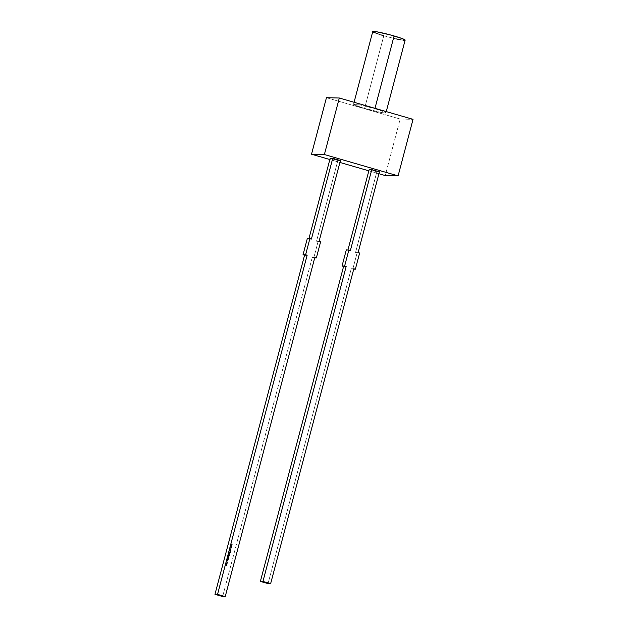 <?xml version="1.0" encoding="UTF-8"?>
<svg xmlns="http://www.w3.org/2000/svg" width="628" height="628" viewBox="0 0 628 628"><rect width="100%" height="100%" fill="white"/><g stroke="black" fill="none" stroke-linecap="round" stroke-linejoin="round"><path stroke-width="0.47" stroke-dasharray="3.14 2.35" d="M372.749 31.565A16.752 1.256 -165.2 0 0 383.794 35.725L364.593 108.401A16.752 1.256 14.8 0 1 353.548 104.24A16.752 1.256 14.8 0 1 374.885 108.644L385.372 112.286L385.812 112.907L385.097 112.969L379.65 112.153L361.697 107.537L353.58 104.366L359.828 104.892L374.885 108.644A16.752 1.256 14.8 0 1 385.937 112.804A16.752 1.256 14.8 0 1 364.593 108.401L383.794 35.725A16.752 1.256 -165.2 0 0 405.139 40.121M312.249 257.386L222.642 596.537L312.249 257.386L313.788 257.825L312.249 257.386L314.824 257.449L312.249 257.386M307.304 238.569L311.409 239.072L307.304 238.569M330.171 158.256L337.856 160.485L316.52 241.231L318.051 241.678L313.788 257.825L314.714 257.849L313.788 257.825L318.051 241.678L320.625 241.741L316.52 241.231L319.095 241.293L316.52 241.231L337.856 160.485L340.423 160.54L337.856 160.485L330.171 158.256M231.834 546.085L231.049 545.418L231.591 546.007L230.861 546.132L231.418 546.643L230.664 546.855L231.669 546.721L231.112 546.211L231.897 546.07L231.049 545.418L231.842 546.07L231.112 546.211L231.677 546.698L230.664 546.855L231.418 546.643L230.861 546.132L231.591 546.007L231.049 545.418L231.638 546.007L230.853 546.148L231.473 546.643L230.664 546.855L231.724 546.721L231.112 546.211L231.842 546.07M230.688 550.45L229.817 550.073L230.688 550.45M230.586 550.827L229.722 550.45L229.644 551.251L230.398 551.541L229.691 550.937L230.586 550.827L229.691 550.937L230.429 551.423L229.942 551.408L229.722 550.45L230.664 550.717L229.722 550.45L229.942 551.408L230.476 551.423L229.691 550.937L230.586 550.827M229.895 553.519L229.353 553.88L230.005 553.017L228.749 552.648L229.299 553.88L229.809 553.08L229.299 553.88L228.749 552.648L230.06 553.017L228.749 552.648L229.299 553.88L229.942 553.519L229.299 553.88M229.518 554.869L228.647 554.493L229.518 554.869M229.259 556.07L229.722 555.702L229.565 555.136L229.11 555.913L229.055 554.971L228.302 555.819L229.675 555.702L229.518 555.136L229.055 555.913L229.008 554.971L228.411 555.325L229.008 554.971L229.055 555.913L229.518 555.136L229.675 555.702L228.302 555.819L229.016 556.023M227.956 557.13L227.838 557.578L228.812 557.554L227.956 557.13L228.812 557.554L227.838 557.578L228.828 557.672L227.956 557.13M227.917 559.681L227.446 558.928L227.077 559.163L227.94 559.799L228.152 559.061L227.917 559.681L227.163 558.959L227.148 559.564L227.36 559.046L227.893 559.799L227.36 559.046L227.148 559.564L227.399 558.928L228.192 559.493M227.242 563.559L226.7 563.92L227.289 563.567L226.551 562.978L226.48 563.834L227.242 563.559L226.904 562.939L227.242 563.559L226.363 563.693L226.551 562.978L226.645 563.92L227.289 563.567L226.645 563.92M226.48 564.941L226.001 565.114L226.912 564.925L226.166 564.47L227.03 564.282L226.135 564.015L225.899 565.404L226.661 565.687L225.947 565.114L226.834 565.043L226.323 564.258L226.998 564.391L226.119 564.47L226.834 565.043L225.947 565.114L226.661 565.687L225.829 565.106L226.001 564.454L226.135 564.015L227.085 564.282L226.135 564.015L226.001 564.454L225.829 565.106L226.708 565.687L225.947 565.114L226.535 564.941L225.947 565.114M227.179 561.895L226.771 562.201L227.226 561.895L227.265 562.814L227.265 561.785L226.606 562.17L226.7 562.664L226.889 561.942L227.407 562.091L227.21 562.814L227.509 562.036L227.21 562.814L227.179 561.895L226.7 562.664L226.606 562.17L226.755 562.664L227.226 561.895L226.716 562.193M228.145 560.058L226.755 560.325L227.823 561.283L227.666 560.262L228.145 560.058L227.666 560.262L227.823 561.283L226.755 560.309L227.878 561.283L227.666 560.262L228.2 560.058L226.755 560.309L228.145 560.058M228.584 558.52L227.493 557.727L228.514 558.48L227.273 558.559L228.639 558.52L227.438 557.727L228.466 558.473L227.218 558.559L228.341 558.794L228.435 558.041L228.584 558.52L227.218 558.559L228.466 558.473L227.438 557.727L228.514 558.48L227.218 558.559L228.639 558.52L227.964 558.771M229.094 556.463L227.87 555.976L228.451 557.036L228.937 557.06L228.325 556.384L229.094 556.463L228.207 556.565L228.937 557.06L228.451 557.036L227.87 555.976L229.181 556.345L227.87 555.976L228.451 557.036L228.992 557.06L228.207 556.565L229.094 556.463M229.66 554.32L228.686 554.288L229.66 554.32M230.178 552.742L230.602 552.373L230.445 551.808L229.989 552.585L229.934 551.643L229.181 552.491L230.554 552.373L230.398 551.808L229.934 552.585L229.887 551.643L229.291 551.996L229.887 551.643L229.934 552.585L230.398 551.808L230.554 552.373L229.181 552.491L229.895 552.695M230.955 549.437L229.754 548.966L230.193 549.217L229.542 549.783L230.256 549.312L230.751 550.191L230.358 549.265L230.955 549.437L230.358 549.265L230.751 550.191L230.256 549.312L229.542 549.783L230.193 549.217L229.754 548.966L231.033 549.319L229.754 548.966L230.241 549.217L229.542 549.783L230.311 549.312L230.806 550.191L230.358 549.265L230.955 549.437M231.442 547.577L230.657 546.91L231.19 547.498L230.46 547.64L231.026 548.126L230.272 548.346L231.277 548.213L230.719 547.702L231.504 547.561L230.657 546.91L231.449 547.561L230.719 547.702L231.285 548.189L230.272 548.346L231.026 548.126L230.46 547.64L231.19 547.498L230.657 546.91L231.245 547.498L230.46 547.64L231.08 548.134L230.272 548.346L231.332 548.213L230.719 547.702L231.449 547.561M232.234 544.602L231.442 543.927L231.983 544.515L231.245 544.657L231.818 545.151L231.065 545.363L232.062 545.23L231.504 544.719L232.289 544.578L231.442 543.927L232.234 544.578L231.504 544.719L232.062 545.23L231.065 545.363L231.818 545.151L231.245 544.657L231.983 544.515L231.442 543.927L232.03 544.523L231.253 544.641L231.865 545.151L231.065 545.363L232.117 545.23L231.504 544.719L232.234 544.578M400.169 119.037L413.036 119.344L400.169 119.037L385.239 175.565L400.169 119.037L326.442 97.701L400.169 119.037M378.935 173.744L368.848 170.824L378.935 173.744M339.921 162.448L329.841 159.528L339.921 162.448M369.186 169.552L376.863 171.774L379.438 171.837L376.863 171.774L355.534 252.527L358.101 252.589L355.534 252.527L357.065 252.974L352.803 269.122L351.264 268.674L268.054 583.608L351.264 268.674L353.839 268.737L351.264 268.674L353.729 269.145L352.803 269.122L357.065 252.974L355.534 252.527L376.863 171.774L369.186 169.552M347.959 249.897L347.849 250.305L350.424 250.368L347.849 250.305L346.318 249.858L347.849 250.305L347.959 249.897M359.64 253.029L357.065 252.974L359.64 253.029M380.898 34.862L378.307 34.03M373.315 32.083L372.875 31.463M405.099 40.004L404.299 40.294M403.003 40.184L401.166 39.909M396.166 38.905L383.794 35.725M226.166 564.47L226.677 564.289L226.119 564.47L226.535 564.941M226.622 564.282L226.119 564.47M226.001 565.114L226.708 565.687L225.884 565.106L226.182 564.023L226.677 564.289M226.959 562.939L227.289 563.567M226.7 563.92L226.606 562.978M226.732 563.803L227.148 563.238L226.645 563.096L226.677 563.803L227.179 563.528L226.732 563.803L226.873 563.057L227.179 563.528M226.677 563.803L227.132 563.528L226.418 563.324L226.928 563.057L226.418 563.324M226.472 563.324L226.928 563.057M226.873 563.057L227.132 563.528M227.265 561.785L226.606 562.17L227.265 561.785L227.587 562.437L227.21 562.814L227.226 561.895M226.606 562.17L227.218 561.785M226.771 562.201L226.755 562.664L226.653 562.178M226.802 560.333L228.2 560.058L227.564 560.851L227.878 561.283L226.802 560.333M227.454 560.749L227.579 560.294L227.046 560.388L227.454 560.749L226.998 560.388L227.454 560.749L227.579 560.294L227.454 560.749M227.524 560.286L226.998 560.388L227.579 560.294L227.407 560.749L226.998 560.388L227.524 560.286M227.446 558.928L227.077 559.163L228.019 559.697M227.94 559.799L228.372 559.532L227.893 559.799L227.415 559.046M228.317 559.532L227.893 559.799M228.247 559.493L228.207 559.061L228.372 559.532M228.011 558.771L228.639 558.52M227.603 557.193L228.828 557.672L227.603 557.193M227.917 555.984L229.181 556.345L228.254 556.565L228.961 557.177L227.917 555.984M229.613 555.662L229.346 556.07M229.102 555.929L229.565 555.654M229.055 554.971L228.466 555.325L229.338 555.207L229.157 555.929M228.411 555.325L228.537 555.749L229.008 554.971M229.063 556.023L228.349 555.819L228.466 555.325M228.828 555.835L229.244 555.27L228.749 555.128L228.773 555.835L229.267 555.56L228.828 555.835L228.977 555.089L229.267 555.56M228.773 555.835L229.032 555.089L228.521 555.364M228.576 555.364L229.032 555.089M228.977 555.089L229.22 555.56M228.702 554.493L229.573 554.869L228.702 554.493M228.843 553.951L229.715 554.328L228.741 554.398L228.843 553.951M229.353 553.88L228.796 552.648L230.06 553.017L229.942 553.519M229.581 553.001L229.157 553.582L229.66 553.723L229.801 553.182L229.071 553.284L229.581 553.001L229.071 553.284L229.377 553.763L229.126 553.284M229.526 553.001L229.071 553.284L229.526 553.001L229.832 553.488L229.33 553.763L229.785 553.48M229.832 553.488L229.377 553.763M229.33 553.763L229.071 553.284M230.492 552.326L230.233 552.742M229.981 552.601L230.445 552.326M229.934 551.643L229.346 551.996L230.225 551.879L230.036 552.601M229.291 551.996L229.416 552.42L229.887 551.643M229.942 552.695L229.228 552.491L229.346 551.996M229.707 552.507L230.131 551.941L229.628 551.8L229.652 552.499L230.146 552.232L229.707 552.507L229.856 551.761L230.146 552.232M229.652 552.499L229.911 551.761L229.401 552.036M229.456 552.036L229.911 551.761M229.856 551.761L230.099 552.232M229.769 550.45L230.664 550.717L229.746 550.937L230.452 551.541L229.699 551.251L229.769 550.45M229.872 550.073L230.735 550.45L229.872 550.073M229.809 548.966L230.241 549.217L229.589 549.783L230.311 549.312L230.806 550.191L230.413 549.265L231.033 549.319L229.809 548.966M230.704 546.91L231.245 547.498L230.515 547.64L231.08 548.134L230.327 548.346L231.332 548.213L230.766 547.702L231.504 547.561L230.704 546.91M231.104 545.418L231.638 546.007L230.908 546.148L231.473 546.643L230.719 546.862L231.732 546.698L231.159 546.211L231.897 546.07L231.104 545.418M231.496 543.927L232.03 544.523L231.3 544.664L231.865 545.151L231.112 545.371L232.125 545.206L231.559 544.719L232.289 544.578L231.496 543.927M385.937 112.804L386.259 111.596M353.548 104.24L354.066 102.278"/><path stroke-width="0.94" d="M386.259 111.596L405.139 40.121A16.752 1.256 -165.2 0 0 394.094 35.969L374.971 108.33L394.094 35.969A16.752 1.256 -165.2 0 0 372.749 31.565L354.066 102.278M222.642 596.537L214.964 594.316L304.572 255.164L303.034 254.717L307.304 238.569L303.034 254.717L305.608 254.78L309.879 238.624L307.304 238.569L311.409 239.072L332.746 158.319L330.171 158.256L308.945 238.609L330.171 158.256L332.746 158.319L340.423 160.54L332.746 158.319L311.409 239.072L309.879 238.624L305.608 254.78L303.034 254.717L307.147 255.219L305.608 254.78L307.147 255.219L304.572 255.164L214.964 594.316L217.539 594.378L307.147 255.219L217.539 594.378L225.216 596.6L314.824 257.449L225.216 596.6L222.642 596.537L225.216 596.6L217.539 594.378L214.964 594.316L222.642 596.537M413.036 119.344L339.316 98.007L326.442 97.701L339.316 98.007L324.378 154.527L398.105 175.871L385.239 175.565L378.935 173.744L385.239 175.565L398.105 175.871L413.036 119.344L398.105 175.871L324.378 154.527L311.512 154.229L324.378 154.527L339.316 98.007L413.036 119.344M368.848 170.824L339.921 162.448L368.848 170.824M329.841 159.528L311.512 154.229L326.442 97.701L311.512 154.229L329.841 159.528M371.76 169.615L369.186 169.552L347.959 249.897L369.186 169.552L371.76 169.615L379.438 171.837L371.76 169.615L350.424 250.368L371.76 169.615M346.318 249.858L350.424 250.368L346.318 249.858L342.048 266.013L344.623 266.068L348.885 249.92L344.623 266.068L346.154 266.515L342.048 266.013L346.154 266.515L343.587 266.453L260.377 581.387L262.951 581.442L346.154 266.515L262.951 581.442L270.629 583.671L268.054 583.608L260.377 581.387L262.951 581.442L270.629 583.671L353.839 268.737L355.37 269.184L353.729 269.145L355.37 269.184L359.64 253.029L355.37 269.184L353.839 268.737L270.629 583.671L268.054 583.608L260.377 581.387L343.587 266.453L342.048 266.013L346.318 249.858M358.101 252.589L359.64 253.029L358.101 252.589L379.438 171.837L358.101 252.589M314.714 257.849L316.363 257.888L314.824 257.449L316.363 257.888L320.625 241.741L319.095 241.293L340.423 160.54L319.095 241.293L320.625 241.741L316.363 257.888L314.714 257.849M383.794 35.725L380.898 34.862M378.307 34.03L373.315 32.083M372.781 31.69L376.721 31.785L390.993 35.097L401.755 38.418L405.013 40.231M404.299 40.294L403.003 40.184M401.166 39.909L396.166 38.905"/></g></svg>

